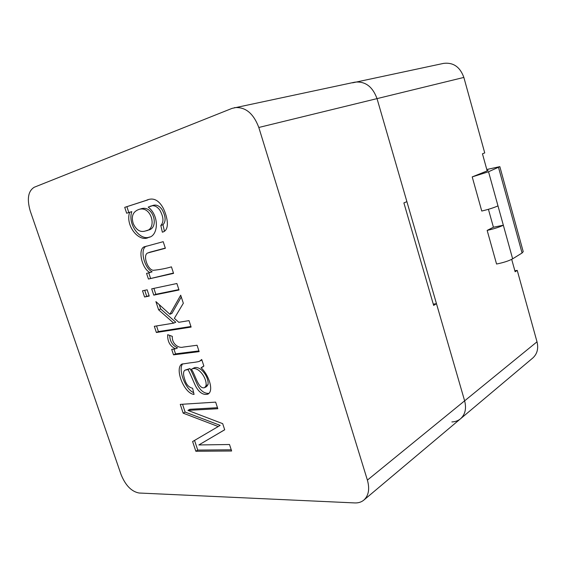 <?xml version="1.0" encoding="UTF-8"?>
<svg xmlns="http://www.w3.org/2000/svg" width="566" height="566" viewBox="0 0 566 566"><rect width="100%" height="100%" fill="white"/><g stroke="black" fill="none" stroke-linecap="round" stroke-linejoin="round"><path stroke-width="0.85" d="M472.214 176.896L488.536 171.753L497.981 205.875C494.068 207.665 488.663 209.385 481.758 211.04L472.214 176.896L487.284 170.861L488.104 170.345L487.05 170.416M488.423 209.3L493.418 227.235L503.337 225.226L512.64 258.825L522.071 253.002L523.217 251.644L499.856 166.708M497.981 205.875L503.337 225.226C499.474 227.115 494.083 228.841 487.163 230.404L493.418 227.235M487.163 230.404L496.559 264.025C503.485 262.631 508.848 260.898 512.64 258.825M352.618 82.82L443.617 63.378C453.316 62.246 460.059 66.93 463.858 77.429L484.737 152.912L482.451 153.811L487.185 170.904M234.359 107.674C245.255 106.62 253.405 113.221 258.811 127.47L367.398 480.117C369.846 488.967 368.664 495.625 363.853 500.082C361.37 502.127 358.335 503.075 354.748 502.926L139.073 493.014C131.475 491.585 125.468 485.409 121.046 474.499L30.253 211.047C26.786 199.02 28.109 191.082 34.236 187.247L232.081 108.368L354.811 82.176C365.162 81.051 372.57 86.527 377.027 98.618L464.629 400.834C466.589 408.496 465.224 414.475 460.54 418.769C458.135 420.757 455.241 421.812 451.866 421.939M511.692 259.355L515.131 271.751L517.239 270.385L537.007 341.814C538.634 348.571 537.212 353.976 532.755 358.037L460.54 418.769C465.224 414.475 466.589 408.496 464.629 400.834L537.007 341.814M514.855 270.767L517.239 270.385M488.536 171.753L499.835 166.645L486.795 169.489M354.811 82.176C365.162 81.051 372.57 86.527 377.027 98.618L406.89 201.645L403.891 202.911L433.648 305.414L436.471 303.68L464.629 400.834L367.398 480.117M433.28 304.133L436.471 303.68M171.434 266.855L173.564 273.378L148.434 279.031L146.559 273.371L150.032 272.564C141.472 268.73 137.092 247.215 145.384 246.543L163.206 241.682L165.364 248.29L148.334 252.804C141.946 253.978 147.712 270.371 153.443 270.286C159.867 269.649 165.866 268.51 171.434 266.855M147.16 289.806L149.233 296.053L144.578 297.001L142.519 290.79L147.16 289.806M197.06 345.253L199.147 351.627L173.514 354.84L171.689 349.342L175.531 348.833C170.005 346.222 167.394 341.51 167.706 334.697L172.326 336.36C171.795 344.008 178.707 348.5 183.129 347.107L197.06 345.253M229.506 444.508L231.628 451.003L195.829 451.251L192.61 441.551L218.228 426.538L183.172 413.159L180.264 404.393L215.653 402.129L217.804 408.709L187.926 410.385L222.693 423.658L224.695 429.785L198.85 444.954L229.506 444.508M203.859 366.039L201.036 367.773C208.656 374.529 214.302 391.014 207.885 394.134C203.343 395.316 199.303 392.747 195.772 386.422C193.636 382.156 189.829 372.357 187.962 369.577L184.976 370.192C183.059 371.409 183.087 374.805 185.061 380.359C186.462 384.781 188.98 387.42 192.631 388.29L194.053 394.424C184.07 393.568 174.427 368.664 181.75 364.129L189.78 362.891C192.773 362.587 199.487 361.709 199.656 361.136L201.715 359.488L203.859 366.039M189.009 320.618L191.124 327.077L156.372 332.497L154.32 326.313L173.712 323.129L158.621 309.828L155.905 301.614L169.892 314.279L180.703 295.204L183.334 303.263L174.356 318.325L178.771 322.302L189.009 320.618M176.882 283.509L179.005 289.997L153.761 295.134L151.681 288.844L176.882 283.509M124.725 207.361L146.24 200.357C152.997 197.194 158.664 199.819 163.263 208.224C168.024 218.108 169.538 230.001 162.888 232.025L162.343 232.187L160.815 225.466C163.935 222.113 163.624 217.033 159.881 210.227C156.683 205.776 153.068 204.637 149.035 206.816L148.2 207.085C159.902 216.148 158.063 236.135 148.681 237.373C139.222 242.842 125.029 225.806 129.635 212.292L126.664 213.233L124.725 207.361L147.903 199.883M231.239 449.8L197.739 450.083L195.829 451.251M197.739 450.083L194.548 440.447M183.172 413.159L185.124 412.069L220.16 425.377L218.228 426.538M185.124 412.069L182.528 404.251M217.478 407.711L189.879 409.296L187.926 410.385M224.681 429.75L198.85 444.954M203.201 366.69L201.036 367.773M208.946 393.377C204.326 393.639 200.491 390.781 197.456 384.809C195.334 380.288 191.733 371.239 189.957 368.558L187.962 369.577M189.957 368.558L185.202 370.072M193.636 392.62C185.415 389.486 177.788 369.287 182.677 363.818M206.038 385.708C207.22 377.663 197.513 365.282 191.365 369.294C194.987 373.553 198.376 389.974 204.644 387.618L206.038 385.708L208.019 384.632C209.208 376.609 199.515 364.263 193.36 368.268L191.365 369.294M206.625 386.55L208.019 384.632M198.914 350.913L175.524 353.863L173.514 354.84M175.524 353.863L173.932 349.045M169.701 335.412C169.913 341.418 172.524 345.571 177.547 347.864L175.531 348.833M190.926 326.483L158.409 331.577L156.372 332.497M158.409 331.577L156.541 325.945M158.621 309.828L160.68 308.951L175.757 322.217L173.712 323.129M160.68 308.951L159.258 304.657M181.283 296.973L171.944 313.38L169.892 314.279M149.106 295.664L144.578 297.001M146.658 296.16L144.719 290.323M178.87 289.594L155.834 294.292L153.761 295.134M155.834 294.292L153.881 288.377M173.465 273.053L148.434 279.031M150.528 278.224L148.752 272.862M146.863 246.061C139.293 247.639 143.976 268.192 152.134 271.772L150.032 272.564M165.3 248.092L150.457 252.047M163.496 231.798L162.343 232.187M164.444 231.282L162.973 224.752L160.815 225.466M162.973 224.752C166.093 221.412 165.788 216.339 162.053 209.547C158.855 205.111 155.24 203.979 151.207 206.158M149.65 236.991C140.311 241.215 127.336 224.327 131.807 211.634L129.635 212.292M145.986 230.822C157.419 229.301 151.568 205.182 138.79 209.477C132.833 211.726 131.008 216.467 133.293 223.704C136.356 230.178 140.41 232.605 145.455 230.978L148.129 230.107C159.57 228.586 153.74 204.524 140.955 208.819L138.783 209.47M128.822 212.554L126.897 206.717M258.811 127.47L463.858 77.429M522.071 253.002L498.526 167.465M207.864 394.092L208.585 393.695M199.664 361.158L201.666 360.139M204.659 387.639L206.632 386.571M145.384 246.55L146.198 246.267M148.313 252.761L150.436 252.012M146.247 200.371L147.952 199.869M150.28 206.449L151.214 206.165M363.853 500.082L460.54 418.769"/></g></svg>
